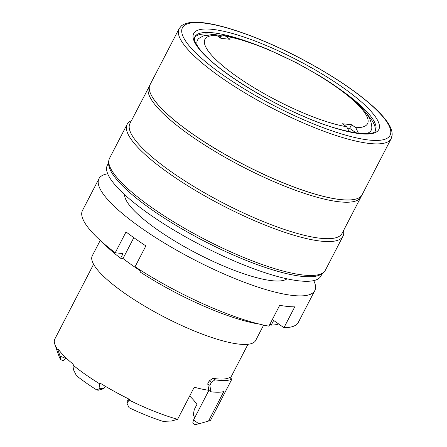 <?xml version="1.0" encoding="UTF-8"?>
<svg xmlns="http://www.w3.org/2000/svg" width="447" height="447" viewBox="0 0 447 447"><rect width="100%" height="100%" fill="white"/><g stroke="black" fill="none" stroke-linecap="round" stroke-linejoin="round"><path stroke-width="0.67" d="M343.48 230.669A121.562 28.116 -152.6 0 1 342.955 236.267A121.562 28.116 -152.6 0 1 222.092 205.285A121.562 28.116 -152.6 0 1 127.104 124.383A121.562 28.116 -152.6 0 1 131.379 120.724M148.823 87.076A119.45 27.625 -152.6 0 0 242.162 166.575A119.45 27.625 -152.6 0 0 360.925 197.015L342.028 233.474A119.45 27.625 -152.6 0 1 223.265 203.027A119.45 27.625 -152.6 0 1 129.926 123.534L149.549 85.902M197.513 46.259A97.854 22.629 -152.6 0 1 198.887 38.414L203.357 35.889L213.973 34.464L216.706 35.38A91.59 21.182 27.4 0 0 236.754 76.465A91.59 21.182 27.4 0 0 346.66 126.741L349.308 131.725M221.785 38.436L219.466 36.81L223.774 35.458L225.83 36.313L230.065 39.286L220.941 38.353L216.706 35.38M346.66 126.741L342.424 123.763L351.549 124.696L355.778 127.674A91.59 21.182 27.4 0 0 335.736 86.589A91.59 21.182 27.4 0 0 225.83 36.313M223.774 35.458C236.48 37.643 251.672 42.476 269.34 49.952L296.719 62.893L319.314 75.616C334.485 84.874 346.783 93.82 356.209 102.458C363.685 109.755 371.748 117.243 371.826 128.06A97.854 22.629 -152.6 0 1 366.21 133.703M358.455 133.284L355.778 127.674M351.549 124.696L349.66 128.345L348.079 128.183M356.27 132.994L349.66 128.345M204.748 389.639A73.442 16.986 27.4 0 1 204.095 389.7L203.737 389.449M194.691 387.454L194.071 387.532M109.532 158.288C107.375 163.2 108.822 169.055 113.873 175.844A120.293 27.82 27.4 0 0 198.071 237.882A120.293 27.82 27.4 0 0 302.178 276.38A120.293 27.82 27.4 0 0 308.531 276.743C316.996 276.961 322.611 274.771 325.382 270.172A121.562 28.116 27.4 0 1 304.061 275.117A121.562 28.116 27.4 0 1 176.727 223.679A121.562 28.116 27.4 0 1 109.532 158.288L127.104 124.383M93.591 264.255L54.841 339.005A86.953 20.109 27.4 0 0 54.852 344.397A86.953 20.109 27.4 0 0 58.021 350.102L58.401 349.375A86.953 20.109 27.4 0 0 73.286 364.294L72.906 365.02A86.953 20.109 27.4 0 0 99.368 383.627L99.748 382.9A86.953 20.109 -152.6 0 0 129.462 399.333L129.082 400.065A86.953 20.109 27.4 0 0 177.615 419.286L194.244 387.203A86.953 20.109 -152.6 0 0 208.743 390.27L210.85 391.751L209.861 385.292L207.743 383.8L208.743 390.27M207.743 383.8L209.252 380.883L211.375 382.375L209.861 385.292M212.828 378.318A86.953 20.109 27.4 0 0 229.624 377.525L231.887 379.112A89.903 20.791 27.4 0 1 214.934 379.805L212.828 378.318L209.252 380.883M66.352 358.198L63.228 360.634L60.708 359.651L60.066 356.164L58.021 350.102M66.173 358.55L60.066 356.164M192.73 423.046L195.015 424.65L198.932 423.801L193.529 420.001L192.73 423.046M189.668 396.025A74.71 17.277 -152.6 0 1 196.915 404.457L194.272 409.564L193.283 414.738A74.71 17.277 -152.6 0 1 194.546 418.04M128.568 398.892L127.233 401.473L126.987 403.211L129.015 407.675A77.666 17.964 -152.6 0 0 163.082 421.381L171.564 421.001L177.615 419.286M99.91 388.287L96.859 390.007L98.485 390.175L103.9 388.694L99.91 388.287L99.368 383.627M105.196 386.191L103.9 388.694M208.889 390.371L193.529 420.001M126.987 403.211L129.082 400.065M60.708 359.651A77.666 17.964 -152.6 0 1 58.943 356.114L54.852 344.397M194.166 387.353A75.342 17.427 27.4 0 0 196.267 387.745M207.062 421.493L208.615 421.046A89.903 20.791 27.4 0 1 208.503 421.074L198.932 423.801M208.615 421.046A89.903 20.791 27.4 0 0 210.531 420.309L231.887 379.112M96.859 390.007A77.666 17.964 -152.6 0 1 76.415 375.631L73.448 369.686L72.906 365.02M208.503 421.074L223.807 391.544A89.903 20.791 -152.6 0 1 210.85 391.751M322.097 273.76L320.912 276.045A120.293 27.82 -152.6 0 1 299.814 280.94A120.293 27.82 -152.6 0 1 173.805 230.037A120.293 27.82 -152.6 0 1 107.314 165.323L108.492 163.043M124.596 194.641A92.021 21.283 27.4 0 0 180.297 244.319A92.021 21.283 27.4 0 0 272.43 280.738A92.021 21.283 27.4 0 0 286.996 278.816M140.973 271.212A102.776 23.769 -152.6 0 1 123.026 258.5L120.612 258.254A107.213 24.797 -152.6 0 1 103.14 242.984M133.826 237.67L123.026 258.5M278.649 323.963A107.213 24.797 -152.6 0 1 271.234 325.12L269.921 324.192M313.744 280.599A121.562 28.116 -152.6 0 1 314.8 290.589L298.317 322.382A121.562 28.116 -152.6 0 1 283.957 327.696L273.653 320.454L271.234 325.12M120.612 258.254L123.031 253.583L115.22 252.784A121.562 28.116 -152.6 0 1 82.471 210.498L98.949 178.705A121.562 28.116 -152.6 0 1 107.721 173.805M141.235 270.703L140.459 272.206A107.213 24.797 -152.6 0 0 256.181 323.578L256.315 323.321M375.027 131.116A101.72 23.523 27.4 0 0 374.044 124.177A101.72 23.523 27.4 0 0 366.372 113.465M221.271 35.704A101.72 23.523 27.4 0 0 215.063 34.615M213.957 34.464A101.72 23.523 27.4 0 0 194.546 37.565M115.22 252.784L126.026 231.932A121.562 28.116 27.4 0 0 145.873 245.884L135.067 266.742A121.562 28.116 -152.6 0 0 268.904 326.154L279.71 305.301A121.562 28.116 27.4 0 0 294.763 306.843L283.957 327.696M314.8 290.589A121.562 28.116 -152.6 0 1 193.937 259.606A121.562 28.116 -152.6 0 1 98.949 178.705M355.98 199.027A119.366 27.608 -152.6 0 1 355.924 199.044A119.366 27.608 -152.6 0 1 243.302 164.367A119.366 27.608 -152.6 0 1 150.052 92.328A119.366 27.608 -152.6 0 1 150.03 92.272M149.996 84.813A119.45 27.625 27.4 0 0 150.013 92.222A119.45 27.625 27.4 0 0 243.33 164.312A119.45 27.625 27.4 0 0 356.036 199.01A119.45 27.625 27.4 0 0 362.098 194.758L391.159 138.682A119.45 27.625 -152.6 0 1 302.882 122.774A119.45 27.625 -152.6 0 1 179.063 28.742L149.996 84.813M100.245 240.402L92.294 255.734A92.021 21.283 27.4 0 0 164.2 316.979A92.021 21.283 27.4 0 0 255.69 340.43L263.635 325.098M214.934 379.805L211.375 382.375M251.303 42.934A101.72 23.523 27.4 0 0 194.797 36.9L194.534 39.789C195.026 43.068 198.088 47.762 203.72 53.858C220.706 72.241 262.724 98.765 301.63 115.482C341.134 133.642 374.983 137.179 375.424 130.524A101.72 23.523 27.4 0 0 374.798 122.718A101.72 23.523 27.4 0 0 337.932 87.841M303.636 119.757A116.918 27.038 27.4 0 0 366.825 101.234A116.918 27.038 27.4 0 0 188.271 23.585A116.918 27.038 27.4 0 0 303.636 119.757M301.753 115.617A104.257 24.11 -152.6 0 1 198.881 29.86A104.257 24.11 -152.6 0 1 358.097 99.1A104.257 24.11 -152.6 0 1 301.753 115.617M342.955 236.267L325.382 270.172M360.925 197.015L361.461 195.747M247.979 344.285L230.451 378.106M179.063 28.742L181.432 25.848C185.119 23.009 190.819 21.847 198.518 22.35C221.818 23.367 266.25 39.643 306.949 61.82C334.261 76.728 356.119 91.445 372.519 105.978C377.676 110.605 381.861 114.94 385.074 118.98C389.991 125.037 392.354 130.407 392.159 135.095L391.159 138.682"/></g></svg>
